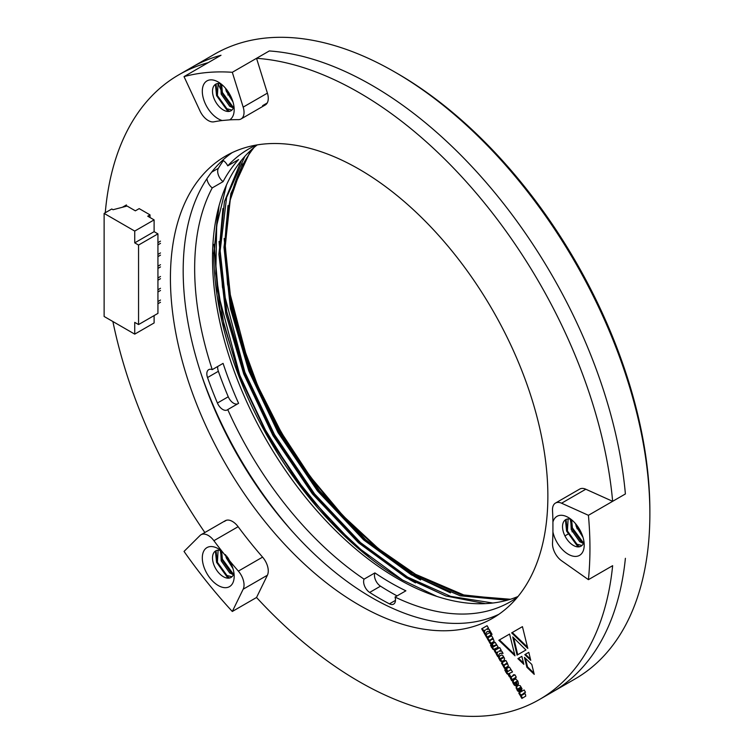 <?xml version="1.0" encoding="UTF-8"?>
<svg xmlns="http://www.w3.org/2000/svg" width="754" height="754" viewBox="0 0 754 754"><rect width="100%" height="100%" fill="white"/><g stroke="black" fill="none" stroke-linecap="round" stroke-linejoin="round"><path stroke-width="1.13" d="M292.175 531.268A281.317 162.421 60 0 1 200.847 373.079A281.317 162.421 60 0 0 292.175 531.268M508.771 599.779L463.748 594.944L415.595 574.331L378.555 548.733L343.013 515.745L310.252 476.622L281.412 432.673L257.802 385.963L240.092 337.745L229.15 290.356L225.267 245.21L230.978 193.213M416.067 574.605A270.498 156.172 60 0 1 225.267 245.069A270.498 156.172 60 0 1 225.257 243.589A270.498 156.172 60 0 1 225.267 242.185M242.694 163.938L229.716 201.497L225.257 246.53A266.888 154.089 60 0 1 254.07 147.445M226.426 185.079L216.681 225.691L215.814 273.391L223.929 324.823L239.923 376.218L269.103 437.725L308.565 496.113L354.691 545.019L402.504 580.024A266.888 154.089 60 0 1 213.787 253.156L219.046 205.823M485.312 603.634L446.104 596.037L406.331 577.818L358.518 542.814L312.392 493.898L272.929 435.52L243.74 374.012L225.766 313.73L218.905 254.296L224.447 201.62L241.384 160.423M507.188 600.231L460.242 595.811L411.43 574.878L363.617 539.864L317.491 490.958L278.028 432.579L248.848 371.072L230.413 308.603L223.985 247.265L230.865 193.618L249.697 152.666L252.694 148.623M225.257 246.53L231.695 307.868L250.121 370.337L279.3 431.835L318.772 490.223L364.889 539.129L412.702 574.133L462.626 595.377L510.458 599.26M244.805 156.408L226.596 197.454L220.159 250.799L226.737 311.515L245.022 373.277L274.202 434.785L313.673 493.163L359.79 542.079L407.603 577.083L450.694 596.367L492.824 603.011M402.504 580.024L437 596.461M212.562 253.156L213.787 253.156L212.571 252.967M517.395 597.234A261.478 150.96 60 0 1 510.288 601.815A261.478 150.96 60 0 1 395.049 597.055L405.888 590.806A261.478 150.96 60 0 1 374.889 572.899A9.02 5.203 -120 0 0 380.497 586.169L369.658 592.427A9.02 5.203 -120 0 1 364.05 579.157A261.478 150.96 60 0 1 227.746 409.592A9.02 5.203 -120 0 1 227.274 409.931A9.02 5.203 -120 0 1 217.416 403.032A273.202 157.727 -120 0 1 207.529 377.547A9.02 5.203 -120 0 1 208.698 369.667A9.02 5.203 -120 0 1 212.242 369.639A261.478 150.96 60 0 1 212.242 187.897A9.02 5.203 -120 0 1 206.907 178.736M256.332 145.051A261.478 150.96 60 0 0 248.811 148.915A261.478 150.96 60 0 0 227.746 165.842A9.02 5.203 -120 0 0 222.722 160.187M369.658 592.427A273.202 157.727 -120 0 0 389.441 603.85A9.02 5.203 -120 0 0 393.626 604.114A9.02 5.203 -120 0 0 395.049 597.055M517.989 596.518A261.478 150.96 60 0 1 266.662 440.543A261.478 150.96 60 0 1 257.246 144.9M212.242 369.639L223.08 363.381A261.478 150.96 60 0 0 238.584 403.333L227.746 409.592M223.373 160.593A273.202 157.727 -120 0 0 218.368 168.293A9.02 5.203 -120 0 0 223.08 181.639L212.242 187.897M223.08 181.639A261.478 150.96 60 0 1 238.584 159.584L227.746 165.842M364.05 579.157L374.889 572.899M380.497 586.169A273.202 157.727 -120 0 0 397.066 595.896M217.736 366.463A9.02 5.203 -120 0 0 218.368 371.288A273.202 157.727 -120 0 0 228.255 396.774A9.02 5.203 -120 0 0 237.585 403.908M224.174 238.5L230.027 303.259L249.32 369.63L278.933 432.033L318.98 491.259L365.784 540.891L414.295 576.405L420.591 579.949M219.075 241.45L224.928 306.199L244.221 372.57L273.834 434.973L313.881 494.209L360.685 543.832L409.196 579.345L415.492 582.889M213.976 244.39L219.829 309.149L239.122 375.511L268.584 437.659L308.414 496.688M228.01 205.606L224.73 243.203L227.567 284.352L249.96 369.262L279.574 431.665L319.621 490.892L366.425 540.524L414.936 576.037L450.468 592.851M222.901 208.547L219.631 246.153L222.468 287.302L244.862 372.203L274.475 434.606L314.522 493.842L361.326 543.464L409.837 578.978L445.369 595.792M217.802 211.488L214.532 249.093L217.369 290.243L239.763 375.143L263.165 426.293L293.9 476.132L330.261 520.995L369.658 557.743M503.031 653.379L501.74 651.136L499.016 651.22L501.099 650.023L499.704 647.601L494.322 650.711L495.717 653.124L498.026 651.795L496.292 654.123L497.725 656.602L499.817 653.398L503.031 653.379M504.058 660.476L504.549 658.355L502.805 655.518L501.787 654.962L499.553 655.989L498.526 657.29L500.232 660.843L501.853 661.654L504.511 660.127M510.571 676.3L509.534 674.519L508.441 675.16L509.468 676.941L510.571 676.3M516.245 677.13L514.878 674.773L514.2 675.16L513.898 674.641L510.335 677.912L511.655 680.73L512.381 680.315L512.041 679.646L514.85 677.94L515.189 678.534L515.906 678.119L515.566 677.526L516.245 677.13M507.235 662.841L505.868 660.476L501.438 663.039L502.805 665.396L506.697 663.567L503.22 666.112L504.539 668.412L508.403 666.008L507.235 662.841M507.338 663.2L503.861 665.744L505.18 668.035M512.494 671.946L509.431 667.073L506.104 668.741L506.481 670.617L507.574 671.729L506.509 671.814L505.255 668.949L504.812 670.183L507.499 674.227L512.494 671.946M508.29 667.205L506.745 668.374L507.112 670.249L508.215 671.362L506.82 672.078M514.991 655.801L498.818 640.278L509.581 634.057L514.991 655.801M523.841 664.321L517.894 658.628L521.843 656.348L523.841 664.321M525.934 649.995L517.074 655.113L512.767 636.941L525.934 649.995M525.481 692.247L524.153 689.957L518.771 693.058L520.1 695.348L524.039 693.605L520.524 696.083L521.881 698.44L525.745 696.121L525.444 694.198L524.266 692.945L525.481 692.247M523.248 693.539L524.379 692.973L524.718 693.567L521.155 695.716L522.522 698.072M517.065 685.207L518.516 684.029L517.875 681.079L515.83 679.118L514.728 679.401L512.758 680.702L512.72 682.474L514.2 685.047L515.755 685.801L516.81 685.358L515.519 683.143L514.087 683.36L515.331 682.2L517.065 685.207M515.519 683.143L514.426 683.68M514.728 679.401L513.399 680.334L513.351 682.106L514.841 684.679L516.396 685.433L515.755 685.801L516.462 685.556M534.247 674.368L526.895 667.281L524.435 657.375L531.806 664.453L534.247 674.368M359.149 169.226A266.888 154.089 60 0 1 533.502 404.417A266.888 154.089 60 0 1 492.588 618.28A266.888 154.089 60 0 1 225.7 464.191A266.888 154.089 60 0 1 225.71 156.012A266.888 154.089 60 0 1 359.149 169.226M588.422 579.666A360.657 208.227 -120 0 0 588.422 515.302L561.57 503.21A14.43 8.332 -120 0 0 555.472 503.069A14.43 8.332 -120 0 0 552.512 510.449A308.367 178.038 60 0 1 552.927 522.013A22.545 13.016 60 0 1 568.271 517.451A22.545 13.016 60 0 1 584.209 545.057A22.545 13.016 60 0 1 570.448 555.34A22.545 13.016 60 0 1 552.927 531.975A308.367 178.038 60 0 1 552.512 543.059A14.43 8.332 -120 0 0 561.57 560.759L588.422 579.666L612.644 565.679A360.657 208.227 60 0 1 539.478 699.486A360.657 208.227 60 0 1 256.539 597.488L267.406 575.217A14.43 8.332 -120 0 0 262.581 557.131A308.367 178.038 60 0 1 238.123 526.707A14.43 8.332 -120 0 0 225.248 520.741A14.43 8.332 -120 0 0 224.24 521.523L226.426 520.26M576.914 525.566A308.367 178.038 60 0 1 576.801 527.998M267.208 102.978L262.581 105.654A14.43 8.332 -120 0 0 265.276 104.976A14.43 8.332 -120 0 0 267.406 93.138L256.539 58.312A360.657 208.227 60 0 1 612.644 501.316L585.801 489.223A14.43 8.332 -120 0 0 579.703 489.082L555.472 503.069M217.972 83.505L220.809 89.603M204.852 532.522A360.657 208.227 60 0 1 112.893 321.534M105.268 212.741A360.657 208.227 60 0 1 178.821 74.806A360.657 208.227 60 0 1 208.264 62.629L221.016 55.259A360.657 208.227 60 0 0 191.573 67.445A360.657 208.227 60 0 1 221.016 55.259L184.033 76.616L200.017 110.979A14.43 8.332 -120 0 0 213.9 121.828A308.367 178.038 60 0 1 222.185 120.527A22.545 13.016 60 0 1 202.43 93.581A22.545 13.016 60 0 1 218.245 82.016A22.545 13.016 60 0 1 234.183 109.622A22.545 13.016 60 0 1 229.659 119.867L222.185 120.527M521.127 690.749L522.032 688.826L520.213 685.678L518.252 685.414L516.132 686.988L517.64 691.013L519.346 691.682L520.175 691.295L518.969 689.194L517.951 689.693L517.602 689.099L520.373 687.431L520.675 687.95L519.874 688.581L521.127 690.749M520.618 687.196L519.977 687.563L521.005 687.064L521.306 687.582L519.874 688.581M518.252 685.414L516.763 686.621L516.735 687.78L518.281 690.636L519.987 691.314L519.346 691.682L520.175 691.295M490.392 631.466L489.101 629.251L486.377 629.326L488.46 628.129L487.056 625.697L481.674 628.808L483.078 631.23L485.387 629.901L483.644 632.21L485.086 634.717L487.169 631.484L490.392 631.466M491.108 634.906L489.742 632.54L485.312 635.104L486.669 637.46L491.108 634.906M492.051 634.35L490.694 631.993L490.006 632.389L491.372 634.745L492.051 634.35M528.799 652.342L530.75 660.334L524.803 654.642L528.799 652.342L524.803 654.642M511.636 632.879L522.437 626.64L527.8 648.402L511.636 632.879L522.437 626.64M498.224 647.224L495.152 642.351L491.834 644.02L492.202 645.895L493.304 647.007L492.239 647.092L490.995 644.246L490.543 645.462L493.267 649.571L498.224 647.224M494.021 642.493L492.466 643.652L492.843 645.528L493.945 646.64L492.55 647.356M492.965 638.12L491.599 635.754L487.169 638.318L488.535 640.674L492.437 638.864L488.941 641.39L490.27 643.68L494.172 641.352L492.965 638.12M493.069 638.497L489.582 641.023L490.901 643.313M498.818 614.331A266.888 154.089 60 0 1 238.453 456.83A266.888 154.089 60 0 1 232.232 152.6M256.539 58.312L269.291 50.952A360.657 208.227 60 0 1 625.396 493.955L612.644 501.316M539.478 699.486L552.23 692.125A360.657 208.227 60 0 0 625.396 558.318A360.657 208.227 60 0 1 552.23 692.125L575.179 678.873A360.657 208.227 -120 0 0 649.873 513.766A360.657 208.227 -120 0 0 394.851 72.054A360.657 208.227 -120 0 0 292.241 37.7A360.657 208.227 -120 0 0 214.522 54.194L178.821 74.806M533.936 673.077L527.536 666.913L526.895 667.281M527.536 666.913L525.397 658.289M520.514 688.214L521.721 690.306M521.005 687.921L520.439 688.251M521.24 687.28L520.599 687.648M519.082 689.128L518.582 689.326M519.987 691.314L520.816 690.928M519.233 691.23L518.592 691.597M518.281 690.636L517.64 691.013M517.414 689.392L516.773 689.759M516.735 687.78L516.094 688.148M516.763 686.621L516.132 686.988M517.64 685.763L516.999 686.14M515.331 682.2L515.972 681.833L517.706 684.839M516.396 685.433L517.103 685.188M515.557 683.124L515.057 683.312L515.557 683.124M517.404 681.87L516.433 682.436L516.056 681.786L517.527 681.032L517.027 681.22L517.828 681.55L516.905 682.163M515.708 685.301L515.067 685.669M514.841 684.679L514.2 685.047M514.002 683.482L513.361 683.85M513.351 682.106L512.72 682.474M513.21 681.069L512.579 681.437M513.399 680.334L512.758 680.702M514.077 679.778L513.446 680.146M517.027 681.22L516.537 681.503M516.396 681.588L517.121 681.616L516.763 682.238M517.753 681.248L517.121 681.616M521.155 695.716L520.524 696.083M524.68 693.237L524.039 693.605M524.341 692.992L523.738 693.341M524.153 689.957L519.412 692.69L520.731 694.981M519.412 692.69L518.771 693.058M517.715 654.745L513.719 637.884M487.169 631.484L490.175 631.107M485.387 629.901L484.285 631.843L485.538 634.02M484.285 631.843L483.644 632.21M487.056 625.697L482.315 628.44L483.719 630.862M482.315 628.44L481.674 628.808M489.742 632.54L485.953 634.727L487.31 637.092M485.953 634.727L485.312 635.104M490.694 631.993L492.004 634.378M490.647 632.022L490.006 632.389M530.439 659.062L525.434 654.274M523.521 663.03L518.535 658.261L517.894 658.628M518.535 658.261L521.843 656.348M527.489 647.12L512.268 632.502M514.671 654.519L499.459 639.91L498.818 640.278M499.459 639.91L509.581 634.057M506.971 671.296L507.612 670.928L508.215 671.362L507.574 671.729M505.896 668.581L505.453 669.816L507.263 673.124L508.78 674.001L509.732 673.548M510.826 669.769L508.743 670.966M508.78 674.001L508.139 674.368M508.139 673.859L507.499 674.227M507.263 673.124L506.631 673.492M506.283 671.691L505.642 672.059M505.453 669.816L504.812 670.183M507.112 670.249L506.481 670.617M506.66 669.118L506.028 669.486M506.745 668.374L506.104 668.741M507.301 667.771L506.66 668.138M510.628 669.09L510.26 669.74M503.861 665.744L503.22 666.112M507.235 663.266L506.697 663.567M505.802 663.671L507.074 663.002M505.868 660.476L502.079 662.672L503.446 665.028M502.079 662.672L501.438 663.039M514.85 677.94L515.482 677.573L515.83 678.157M513.898 674.641L514.124 675.207L511.089 677.045L512.296 680.362M511.127 678.242L510.486 678.609M511.089 677.045L510.458 677.412M511.881 676.498L511.24 676.866M514.124 675.207L513.483 675.575M513.823 674.679L513.182 675.047M509.534 674.519L509.073 674.792L510.1 676.574M509.073 674.792L508.441 675.16M492.701 646.574L493.945 646.64L493.304 647.007M491.627 643.869L491.174 645.094L492.993 648.402L493.898 649.203L495.453 648.826M496.556 645.047L494.464 646.244M496.537 644.698L494.36 646.404L493.531 646.348L493.795 645.773L496.632 644.651M493.898 649.203L493.267 649.571M492.993 648.402L492.353 648.77M492.004 646.97L491.372 647.337M491.174 645.094L490.543 645.462M492.843 645.528L492.202 645.895M492.39 644.397L491.749 644.764M492.466 643.652L491.834 644.02M493.031 643.068L492.4 643.435M496.358 644.368L495.991 645.019M489.582 641.023L488.941 641.39M492.975 638.553L492.437 638.864M492.645 638.393L492.174 638.666M491.523 638.949L492.814 638.299M491.599 635.754L487.81 637.95L489.167 640.306M487.81 637.95L487.169 638.318M500.684 655.339L499.421 656.234L499.355 657.95L501.702 661.135L503.408 660.853M502.466 657.365L503.549 656.828L503.097 656.998L503.898 657.422L500.42 659.43L500.449 658.525L502.918 657.196L503.257 657.79L500.42 659.43M502.494 661.286L501.853 661.654M501.702 661.135L501.071 661.503M500.863 660.476L500.232 660.843M500.043 659.298L499.402 659.665M499.355 657.95L498.714 658.317M499.167 656.923L498.526 657.29M499.421 656.234L498.79 656.602M503.823 657.111L503.191 657.488M499.817 653.398L502.824 653.011M498.026 651.795L496.933 653.756L498.177 655.914M496.933 653.756L496.292 654.123M499.704 647.601L494.963 650.344L496.358 652.757M494.963 650.344L494.322 650.711M231.949 576.753L225.898 575.217L217.359 563.049L218.104 550.194M233.768 573.643L230.997 572.277L222.458 560.109L221.648 551.099M231.77 565.18L227.614 557.31M221.045 550.618A15.325 8.85 -120 0 0 215.682 550.901A15.325 8.85 -120 0 0 215.682 568.601A15.325 8.85 -120 0 0 231.016 577.451A15.325 8.85 -120 0 0 233.938 572.946M233.42 574.605L229.725 573.012L221.186 560.844L220.696 550.505M232.986 568.629L226.285 557.894L225.484 554.642M581.975 545.481L575.915 543.954L567.385 531.787L568.12 518.931M583.784 542.371L581.023 541.004L572.484 528.837L571.664 519.826M581.786 533.907L577.856 526.678M571.07 519.346A15.325 8.85 -120 0 0 565.707 519.638A15.325 8.85 -120 0 0 562.936 530.269A15.325 8.85 -120 0 0 581.032 546.179A15.325 8.85 -120 0 0 583.964 541.683M583.445 543.342L579.741 541.74L571.212 529.572L570.721 519.242M583.012 537.366L576.31 526.631L575.566 523.7M231.949 110.056L225.898 108.519L217.359 96.352L218.104 83.496M233.768 106.945L230.997 105.579L222.458 93.411L221.648 84.401M231.77 98.482L227.831 91.253M221.045 83.92A15.325 8.85 -120 0 0 215.682 84.203A15.325 8.85 -120 0 0 213.929 98.227A15.325 8.85 -120 0 0 226.021 111.149A15.325 8.85 -120 0 0 231.016 110.753A15.325 8.85 -120 0 0 233.938 106.248M233.42 107.916L229.725 106.314L221.186 94.146L220.696 83.817M232.986 101.931L226.285 91.196L225.54 88.275M229.659 119.867A308.367 178.038 60 0 1 238.358 119.641A14.43 8.332 -120 0 0 241.054 118.962A14.43 8.332 -120 0 0 243.174 107.125L232.307 72.299L269.291 50.952A360.657 208.227 60 0 1 625.396 493.955L588.422 515.302M232.307 611.475L243.174 589.204A14.43 8.332 -120 0 0 238.358 571.117A308.367 178.038 60 0 1 229.659 560.853A22.545 13.016 60 0 1 234.183 576.32A22.545 13.016 60 0 1 218.245 585.519A22.545 13.016 60 0 1 202.308 557.913A22.545 13.016 60 0 1 218.245 548.714A22.545 13.016 60 0 1 222.185 551.56A308.367 178.038 60 0 1 213.9 540.693A14.43 8.332 -120 0 0 201.026 534.737A14.43 8.332 -120 0 0 200.017 535.51L184.033 551.428A360.657 208.227 -120 0 0 232.307 611.475L256.539 597.488M232.307 72.299A360.657 208.227 -120 0 0 184.033 76.616M552.927 531.975L552.927 522.013M222.185 551.56L229.659 560.853M394.851 72.054L397.405 73.524A357.047 206.144 60 0 1 649.873 510.826L649.873 513.766M229.659 111.3L228.132 110.423L217.199 95.277L216.049 84.014M233.523 107.662L222.307 92.337L220.884 83.864M231.176 97.125L228.566 92.346M228.622 111.46L227.491 110.791L216.568 95.645L215.408 84.373M232.194 107.577L221.667 92.704L220.262 83.703M232.345 99.962L226.784 89.811M579.675 546.725L578.148 545.849L567.225 530.712L566.066 519.44M583.549 543.087L572.324 527.762L570.901 519.299M581.202 532.56L578.582 527.781M578.638 546.886L577.517 546.216L566.584 531.08L565.425 519.808M582.211 543.012L571.683 528.13L570.278 519.129M582.361 535.387L576.801 525.236M229.659 577.988L228.132 577.112L217.199 561.975L216.049 550.712M233.523 574.36L222.307 559.025L220.884 550.561M231.176 563.822L228.198 558.205M228.622 578.148L227.491 577.489L216.568 562.343L215.408 551.07M232.194 574.275L221.667 559.402L220.262 550.392M232.345 566.659L226.596 555.943M154.108 315.587L154.108 322.948L134.73 334.135L104.127 316.473L104.127 213.401L111.771 208.99L113.053 209.725L127.077 206.04L135.362 210.828L139.188 208.622L150.027 214.881L147.737 216.2L154.108 219.885L154.108 231.657L157.935 233.872L138.557 245.059L138.557 324.569L134.73 322.363L134.73 334.135M138.557 324.569L157.935 313.381L157.935 233.872M126.436 204.937L122.402 207.265M154.108 219.885L134.73 231.073L104.127 213.401M150.027 217.529L150.027 214.881M134.73 231.073L134.73 242.854L138.557 245.059M154.108 231.657L134.73 242.854M160.489 300.054L157.935 301.525M160.489 302.26L157.935 303.739M160.489 288.273L157.935 289.743M160.489 290.488L157.935 291.958M160.489 276.492L157.935 277.972M160.489 278.707L157.935 280.177M160.489 264.72L157.935 266.19M160.489 266.925L157.935 268.396M160.489 252.939L157.935 254.409M160.489 255.144L157.935 256.614M160.489 241.157L157.935 242.628M160.489 243.363L157.935 244.843M395.482 600.363L389.441 603.85M218.368 168.293L211.657 172.166M228.255 396.774L217.416 403.032M218.368 371.288L207.529 377.547M577.14 528.837L578.667 527.96L577.14 528.837M227.812 94.929L229.367 94.024M520.59 687.205L520.006 687.544M511.768 679.458L511.137 679.825M510.976 677.544L510.335 677.912M494.511 649.279L493.87 649.646M500.194 655.622L499.553 655.989M503.097 656.998L502.56 657.309M238.123 526.707L213.9 540.693M572.927 531.268L572.032 531.787M567.828 534.218L564.925 535.887M238.358 571.117L262.581 557.131M585.801 489.223L561.57 503.21M243.174 107.125L267.406 93.138M267.406 575.217L243.174 589.204M521.052 687.902L520.411 688.27M514.925 682.427L514.294 682.794M515.482 683.162L514.85 683.529M517.112 681.173L516.471 681.541M517.48 681.823L516.848 682.191M524.388 693.859L523.747 694.227M507.772 671.625L507.131 671.993M510.741 669.91L510.109 670.278M507.046 663.906L506.405 664.274M493.493 646.904L492.862 647.271M496.471 645.188L495.83 645.556M492.767 639.185L492.136 639.552M503.653 657.648L503.022 658.016M501.401 658.939L500.76 659.307M500.976 658.223L500.336 658.591M503.154 656.97L502.522 657.337M241.054 118.962L265.276 104.976M201.026 534.737L225.248 520.741"/></g></svg>
